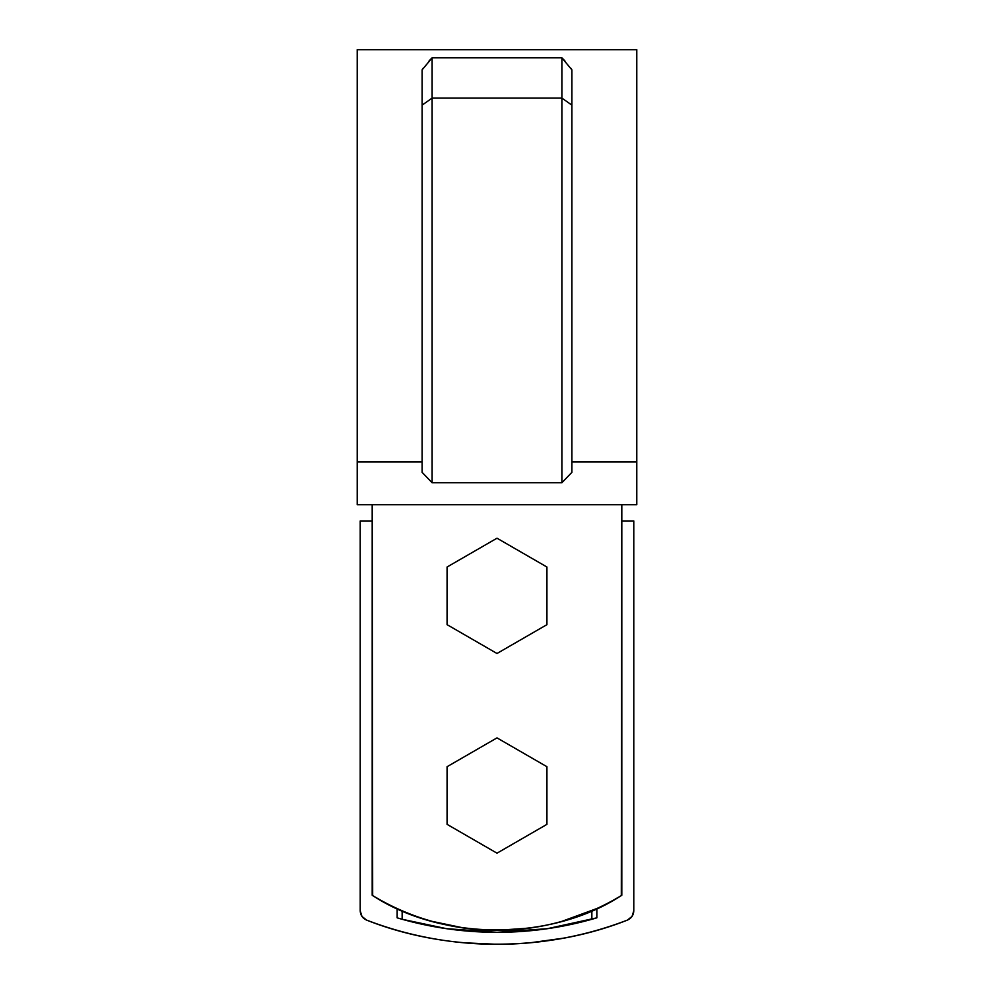 <?xml version="1.0" encoding="UTF-8"?>
<svg xmlns="http://www.w3.org/2000/svg" width="994" height="994" viewBox="0 0 994 994"><rect width="100%" height="100%" fill="white"/><g stroke="black" fill="none" stroke-linecap="round" stroke-linejoin="round"><path stroke-width="1.49" d="M621.312 895.557L621.809 504.741L621.809 895.259C603.01 906.727 583.018 915.437 561.821 921.388C540.624 927.34 519.017 930.322 497 930.322C474.983 930.322 453.376 927.34 432.179 921.388C410.994 915.437 390.99 906.727 372.191 895.259L372.191 504.741L372.675 895.544M497 930.322L529.628 928.098L497 930.322C474.983 930.322 453.376 927.34 432.179 921.388L464.198 928.073L432.738 921.55M372.191 895.259C442.591 941.492 551.409 941.492 621.809 895.259C603.01 906.727 583.018 915.437 561.821 921.388L596.847 908.541L596.847 917.835L547.446 928.682L497 932.322L446.554 928.682L402.148 919.276L402.148 910.765L402.148 919.276A351.454 351.454 0 0 0 591.852 919.276L596.847 917.835A351.454 351.454 0 0 1 397.153 917.835L397.153 908.541L397.153 917.835M636.781 504.741L357.219 504.741L636.781 504.741L636.781 461.949L636.781 504.741M636.781 461.949L571.885 461.949L636.781 461.949L636.781 49.7L636.781 461.949L636.781 49.7L357.219 49.7L357.219 504.741L357.219 49.7L357.219 461.949L422.115 461.949L357.219 461.949M432.104 57.838L561.896 57.838L432.104 57.838L422.115 69.853L422.115 105.115L432.104 98.095L432.104 482.724L432.104 57.838L429.172 60.771L432.104 57.838L432.104 98.095L561.896 98.095L561.896 482.724L432.104 482.724L561.896 482.724L571.885 472.349L571.885 105.115L571.885 472.349M422.115 69.853L422.115 105.115L432.104 98.095L561.896 98.095L561.896 57.838L564.828 60.771L561.896 57.838L561.896 482.724M422.115 472.349L422.115 105.115L422.115 472.349L432.104 482.724M571.885 69.853L571.885 105.115L561.896 98.095L571.885 105.115L571.885 69.853L561.896 57.838M422.264 69.617L423.071 68.337M570.929 68.337L571.736 69.617M632.035 916.443L627.388 920.109L632.035 916.443L633.787 910.79L633.787 520.955L621.809 520.955L633.787 520.955L633.787 910.79C633.551 915.201 631.426 918.307 627.388 920.109C546.377 952.202 447.623 952.202 366.612 920.109C387.424 928.098 408.782 934.136 430.7 938.199C408.782 934.136 387.424 928.098 366.612 920.109C362.574 918.307 360.449 915.201 360.213 910.79L361.965 916.443L360.213 910.79L360.213 520.955L360.213 910.79M430.7 938.199C452.605 942.262 474.71 944.3 497 944.3C519.29 944.3 541.382 942.262 563.3 938.199L530.299 942.772M497 944.3L463.701 942.772M591.852 919.276L591.852 910.765L591.852 919.276L588.262 920.258M406.086 920.357L402.148 919.276M372.191 520.955L360.213 520.955L372.191 520.955M361.965 916.443L366.612 920.109M563.3 938.199C585.217 934.136 606.576 928.098 627.388 920.109M596.847 908.541L596.847 917.835M447.076 766.709L447.076 824.349L447.076 766.709L497 737.883L546.924 766.709L546.924 824.349L497 853.175L447.076 824.349L497 853.175L546.924 824.349L546.924 766.709L497 737.883L447.076 766.709M447.076 567.015L447.076 624.667L447.076 567.015L497 538.201L546.924 567.015L546.924 624.667L497 653.493L447.076 624.667L497 653.493L546.924 624.667L546.924 567.015L497 538.201L447.076 567.015"/></g></svg>
